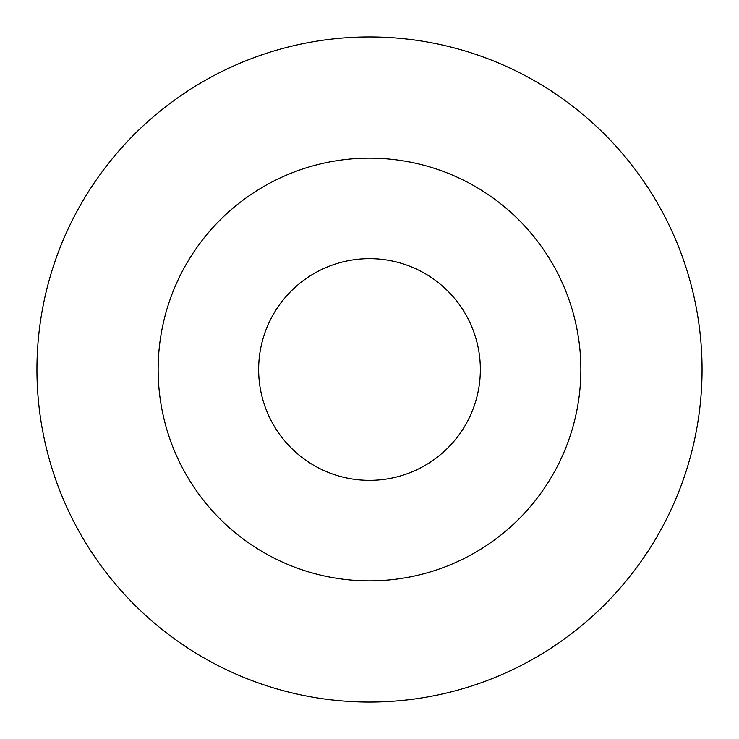 <?xml version="1.0" encoding="UTF-8"?>
<svg xmlns="http://www.w3.org/2000/svg" width="739" height="739" viewBox="0 0 739 739"><rect width="100%" height="100%" fill="white"/><g stroke="black" fill="none" stroke-linecap="round" stroke-linejoin="round"><path stroke-width="1.11" d="M36.95 369.5A332.55 332.55 0 0 0 369.5 702.05A332.55 332.55 0 0 0 702.05 369.5A332.55 332.55 0 0 0 369.5 36.95A332.55 332.55 0 0 0 36.95 369.5M158.146 369.5A211.354 211.354 0 0 0 369.5 580.854A211.354 211.354 0 0 0 580.854 369.5A211.354 211.354 0 0 0 369.5 158.146A211.354 211.354 0 0 0 158.146 369.5M480.35 369.5A110.85 110.85 0 0 1 369.5 480.35A110.85 110.85 0 0 1 258.65 369.5A110.85 110.85 0 0 1 369.5 258.65A110.85 110.85 0 0 1 480.35 369.5"/></g></svg>
